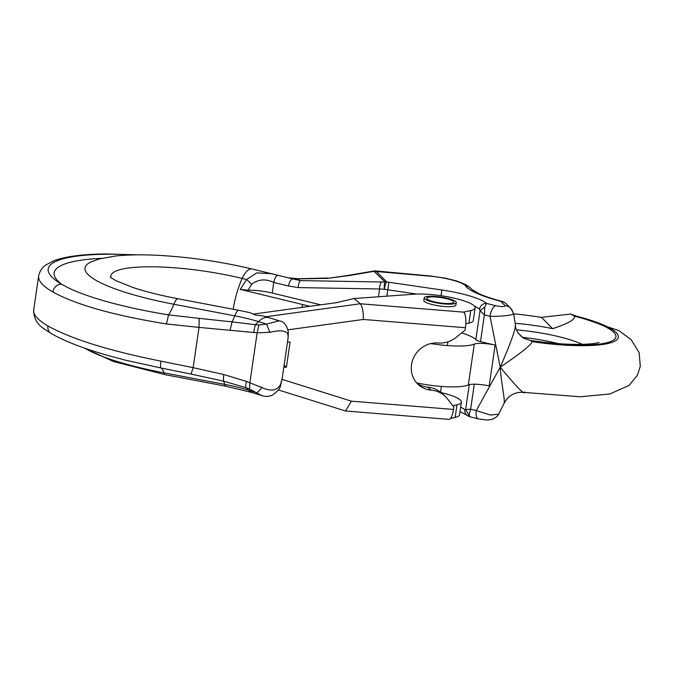 <?xml version="1.0" encoding="UTF-8"?>
<svg xmlns="http://www.w3.org/2000/svg" width="674" height="674" viewBox="0 0 674 674"><rect width="100%" height="100%" fill="white"/><g stroke="black" fill="none" stroke-linecap="round" stroke-linejoin="round"><path stroke-width="1.01" d="M470.764 310.529L463.704 312.146L360.27 303.763L354.061 298.531L414.4 294.184A35.655 7.119 -171.7 0 1 453.509 298.009A35.655 7.119 -171.7 0 1 475.128 307.875A35.655 7.119 -171.7 0 1 470.764 310.529L468.927 323.099L465.818 323.806M424.173 297.874L423.811 300.385A16.21 3.235 8.3 0 0 444.309 306.493A16.21 3.235 8.3 0 0 455.885 305.069L456.256 302.55A16.21 3.235 8.3 0 0 435.758 296.45A16.21 3.235 8.3 0 0 424.173 297.874A16.21 3.235 8.3 0 0 444.671 303.974A16.21 3.235 8.3 0 0 456.256 302.55M475.128 307.875L473.3 320.445A35.655 7.119 -171.7 0 1 468.927 323.099M254.797 314.716L253.963 314.008L336.486 302.66L354.061 298.531M282.044 379.369L351.415 401.173L345.492 410.98L448.901 419.354A12.966 3.884 -85.4 0 0 453.518 409.447L453.863 407.062L447.57 398.924A25.932 24.188 130.2 0 0 444.259 395.469A25.932 24.188 130.2 0 0 431.2 390.145A24.315 22.68 -49.8 0 1 418.958 385.149A24.315 22.68 -49.8 0 1 413.507 357.953A24.315 22.68 -49.8 0 1 438.083 342.999A25.932 24.188 130.2 0 0 456.593 337.051L465.085 330.108L465.439 327.724L363.337 319.459C363.421 311.54 362.401 306.308 360.27 303.763L265.91 316.746M465.439 327.724A12.966 3.884 -85.4 0 0 463.704 312.146M287.512 341.937L290.064 342.139L286.391 367.288L283.847 367.077M444.259 395.469L440.695 392.462A25.932 24.188 130.2 0 0 427.636 387.137A24.315 22.68 -49.8 0 1 417.265 383.548M452.861 405.765L457.006 404.813A35.655 7.119 8.3 0 0 461.378 402.159L459.542 414.729A35.655 7.119 -171.7 0 1 455.169 417.383L450.493 418.461M461.378 402.159A35.655 7.119 8.3 0 0 440.779 392.529M345.492 410.98L278.337 389.909M286.391 367.288L284.099 365.342M443.964 303.376A13.615 2.721 -171.7 0 1 427.468 299.323A13.615 2.721 -171.7 0 1 436.466 297.049A13.615 2.721 -171.7 0 1 450.249 299.787A13.615 2.721 -171.7 0 1 452.684 303.005A13.615 2.721 -171.7 0 1 443.964 303.376M461.656 332.914A42.142 8.408 -171.7 0 1 475.827 339.662A9.722 1.938 8.3 0 0 480.503 341.608A110.207 21.998 8.3 0 0 495.137 345.071L489.181 385.924A16.21 3.235 8.3 0 0 468.329 384.955A42.142 8.408 -171.7 0 1 416.743 382.975M310.015 306.299A190.009 37.929 -171.7 0 1 302.769 304.581L240.256 289.382L248.024 290.224A22.689 4.533 -171.7 0 1 272.229 293.038L320.723 304.825M272.229 293.038L273.77 282.431C265.649 278.606 258.277 279.213 251.663 284.243L246.591 279.499L240.256 289.382M282.153 378.662L280.51 384.534C277.031 390.693 270.796 391.687 261.807 387.508L249.86 382.84L257.156 332.821L269.861 332.307C279.803 329.94 285.818 330.504 287.882 334.001L288.16 337.447L282.153 378.662M261.967 395.68C265.876 396.834 269.44 396.582 272.658 394.947C277.814 391.105 280.443 387.954 280.561 385.494L280.51 384.534M253.643 332.67L255.269 324.683L258.892 324.978L257.156 332.821L199.015 327.404L193.143 367.65L223.65 374.508L246.524 381.425L249.86 382.84L249.54 389.092L261.975 395.638L252.135 392.588L226.017 386.261A19.445 4.027 -79.2 0 1 224.745 384.399A60.129 12.006 -171.7 0 1 248.554 390.179A19.445 11.753 107.2 0 0 252.135 392.588M84.023 347.927L113.342 361.483L165.147 374.677A19.445 4.027 -79.2 0 1 163.875 372.823A51.864 10.733 100.8 0 0 160.816 367.953L191.045 374.087L193.143 367.65L161.019 361.163C109.137 350.783 71.427 339.039 47.905 325.946A8.425 7.389 120.1 0 0 51.249 333.579A8.425 7.389 120.1 0 0 51.654 333.798A8.425 7.389 120.1 0 0 52.024 333.967M238.79 310.335L250.147 312.694L255.269 315.019L263.416 316.03L269.137 317.715A19.445 11.753 107.2 0 0 266.137 317.437A19.445 11.753 107.2 0 0 258.555 321.608A60.129 12.006 8.3 0 0 234.746 315.828L173.884 304.252A51.864 10.733 -79.2 0 1 168.567 314.859C122.238 307.428 80.24 295.591 61.62 284.175A8.425 7.389 120.1 0 0 52.858 292.002C76.423 304.859 114.285 315.508 166.444 323.958L199.015 327.404L199.175 318.372L232.058 321.886A51.864 10.733 100.8 0 0 234.746 315.828A19.445 4.027 -79.2 0 1 238.79 310.335L177.919 298.751A19.445 4.027 100.8 0 0 173.884 304.252A118.152 23.59 -171.7 0 1 91.007 261.95L89.76 262.472M524.414 391.906C525.206 395.815 517.152 387.575 500.226 367.187C522.325 352.14 532.831 343.614 531.752 341.617A84.275 16.825 8.3 0 0 615.581 340.715A84.275 16.825 8.3 0 0 573.439 315.39L570.549 314.067L541.466 317.361A106.736 21.307 8.3 0 0 513.689 313.772M504.236 402.993L504.278 402.934C508.71 395.099 515.383 391.594 524.288 392.411L580.044 396.767L609.827 393.995L629.154 385.359L637.427 375.224L640.3 366.252L639.137 352.62L631.176 339.73L619.128 330.757L570.549 314.067M504.026 403.027C505.433 401.696 501.001 381.636 500.226 367.187L476.265 410.576A9.722 3.951 103.5 0 0 478.237 418.866L469.677 416.709M504.27 402.934L498.701 414.156L490.495 415.041L476.265 410.576A110.207 21.998 8.3 0 1 470.646 409.185L465.633 409.565L469.011 415.26L470.646 409.185L474.285 384.205M480.503 341.608L484.395 314.901L484.808 307.015L480.065 310.621L484.395 314.901A110.207 21.998 8.3 0 0 490.015 316.291L500.226 367.187C510.479 343.546 515.5 329.746 515.298 325.786M495.137 345.071A16.21 3.235 8.3 0 0 474.294 344.094A42.142 8.408 -171.7 0 1 430.753 343.58M251.663 284.243L248.024 290.224M271.159 273.678L256.735 272.903L246.591 279.499L242.193 278.429A19.445 8.113 -76.3 0 1 252.101 269.019L274.065 274.36M288.556 286.029L298.388 287.587A6.479 2.907 -89 0 1 300.562 280.603L293.072 278.994A6.479 2.704 103.7 0 0 292.988 278.969A6.479 2.704 103.7 0 0 288.556 286.029L273.77 282.431C274.731 277.781 276.222 275.43 278.252 275.388L292.904 278.952M293.072 278.994L278.177 275.371M378.468 296.771L379.605 288.986L384.382 289.247A6.479 1.415 -93.3 0 1 384.997 281.934A6.479 6.142 -44.6 0 1 386.649 281.867A6.479 1.146 100.4 0 0 384.382 289.247A19.445 3.884 -171.7 0 0 387.786 289.803L386.859 296.164M471.867 289.458L479.13 293.729C484.8 296.307 492.399 298.86 501.928 301.379A9.722 4.667 104.7 0 0 500.833 301.354A75.892 15.148 -171.7 0 1 465.456 285.852C463.274 282.313 445.43 277.469 430.071 276.18L374.045 271.327L384.997 281.934A13.497 3.48 173.3 0 1 381.77 282.002L300.562 280.603L295.305 278.91L327.438 278.37L349.233 275.548A9.722 1.854 -99.7 0 0 348.778 275.295M298.877 279.07L300.393 278.691L295.305 278.91L289.803 278.193M374.55 271.352A6.479 6.142 135.4 0 1 376.202 271.285L376.513 271.226A9.722 2.435 -84.7 0 0 376.033 270.973A9.722 9.722 0 0 0 373.506 271.074L348.694 275.295M484.808 307.015L486.636 303.41A100.485 20.06 8.3 0 0 495.634 305.693C501.844 306.864 504.969 306.839 505.02 305.6L500.833 301.354A9.722 9.209 -44.6 0 1 506.376 303.949A9.722 9.722 0 0 0 501.928 301.379M558.485 343.656A58.343 11.652 8.3 0 0 522.266 337.337M515.189 323.326A61.334 12.242 -171.7 0 1 552.629 328.676C568.679 323.377 575.857 319.19 574.172 316.131L573.439 315.39M523.42 337.977L530.842 340.69L523.361 338.07M574.172 316.131A81.832 16.336 -171.7 0 1 612.919 340.454A81.832 16.336 -171.7 0 1 531.516 341.086L530.842 340.69M552.629 328.676L541.466 317.361M531.516 341.086L531.752 341.617M515.366 326.553L516.503 330.091M523.277 338.019L518.028 333.015M495.634 305.693A9.722 3.951 103.5 0 0 490.015 316.291C501.574 316.662 516.402 314.8 513.057 313.427M376.202 271.285L386.649 281.867A12.966 2.586 8.3 0 0 388.906 282.238L441.874 290.005A48.621 9.706 -171.7 0 1 486.636 303.41A6.479 6.066 130.8 0 0 479.543 309.189L480.065 310.621L475.827 339.662M470.132 416.557L469.011 415.26M469.264 384.652L465.633 409.565L464.875 409.758A6.479 6.066 130.8 0 0 468.051 415.993M191.045 374.087L223.423 381.096L246.077 387.71A51.864 31.349 107.2 0 1 248.554 390.179L256.592 392.672C257.948 392.125 259.684 390.406 261.807 387.508M249.54 389.092L246.077 387.71C245.462 386.573 245.614 384.475 246.524 381.425M166.444 323.958L168.567 314.859L199.175 318.372M258.892 324.978L266.601 324.101L258.555 321.608A51.864 31.349 107.2 0 1 255.269 324.683L232.058 321.886L230.112 330.193M279.98 321.068L279.002 320.841L266.601 324.101L269.861 332.307M287.882 334.001L288.295 331.81M288.287 331.701L288 330.327M134.926 254.882A163.369 32.613 8.3 0 0 107.41 254.216L106.147 253.955C83.239 254.132 65.85 256.373 53.987 260.678L45.529 265.143C45.057 265.674 40.566 267.856 38.654 275.91A155.584 31.063 8.3 0 0 52.858 292.002M363.337 319.459L287.874 329.839M351.415 401.173L453.518 409.447M431.2 390.145L427.636 387.137M457.006 404.813L455.169 417.383M233.238 309.273A51.864 21.635 -76.3 0 1 242.193 278.429A91.411 18.249 -171.7 0 0 151.296 266.794A91.411 18.249 -171.7 0 0 111.033 277.789M302.769 304.581A51.864 21.635 103.7 0 0 301.859 307.42M47.905 325.946A155.584 31.063 -171.7 0 1 33.7 309.855C33.599 317.968 37.045 324.295 44.046 328.828L51.249 333.579M474.294 344.094L468.329 384.955M381.77 282.002A6.479 2.907 91 0 0 379.605 288.986L298.388 287.587M349.233 275.548L374.045 271.327A9.722 1.854 -99.7 0 0 373.506 271.074M344.81 275.936L327.438 278.37M465.456 285.852A9.722 9.343 -36.8 0 1 471.758 289.323M582.285 344.355A59.422 11.862 8.3 0 0 516.419 329.881M512.628 311.531A9.722 9.209 135.4 0 0 510.563 308.195A9.722 9.209 135.4 0 0 510.361 307.993A9.722 9.209 135.4 0 0 505.02 305.6M479.543 309.189A42.142 8.408 8.3 0 0 474.479 306.19M441.874 290.005L441.015 295.709M416.793 294.058L387.786 289.803L388.906 282.238M460.645 407.155A42.142 8.408 -171.7 0 1 464.875 409.758M84.831 348.214A118.152 23.59 8.3 0 0 163.875 372.823L224.745 384.399A51.864 10.733 100.8 0 0 223.423 381.096L223.65 374.508M160.816 367.953C160.336 367.448 160.395 365.182 161.019 361.163M101.681 258.327A147.968 29.538 8.3 0 0 61.62 284.175A147.159 29.378 -171.7 0 1 107.41 254.216M440.535 392.327L441.394 386.429M447.359 345.568L447.907 341.819M282.061 379.302L280.527 385.536M38.654 275.91L33.7 309.855M271.175 273.627L278.05 275.295M327.699 278.017L300.393 278.691M345.989 275.717L344.861 275.902M348.778 275.262L345.998 275.717M429.591 275.919L376.033 270.973M599.093 342.443L597.366 342.914C593.55 343.816 587.02 344.321 577.778 344.414C563.481 344.389 547.431 343.032 529.612 340.336M469.685 287.377L465.667 284.563L456.424 280.881L445.169 278.126L429.667 275.885M515.703 327.968L517.042 331.145M516.966 331.01C519.115 334.405 521.238 336.705 523.336 337.918L523.336 337.918M510.563 308.195L506.376 303.949M513.403 313.755C512.257 310.604 511.195 308.726 510.226 308.128M515.568 325.761L513.672 313.688M515.349 326.132L515.703 327.943M498.684 414.148C497.597 416.321 495.247 418.099 491.632 419.489L487.15 420.045L478.355 418.933M467.107 415.285L469.677 416.743M459.997 411.637L466.812 415.176M165.147 374.677L226.017 386.261M51.671 333.765C64.847 341.322 83.871 348.643 108.741 355.72L125.65 360.219L160.774 367.953M288.598 277.899L296.846 278.531M288.261 331.81C286.812 325.02 283.729 321.363 279.002 320.832M288.169 337.447L288.253 331.701M252.101 269.019C221.797 261.798 191.02 257.266 159.763 255.421C142.804 254.494 128.077 254.688 115.599 256.002L99.179 258.976L91.007 261.95M177.919 298.751C160.378 295.389 145.264 291.589 132.593 287.351L116.029 280.713L110.376 277.267M269.137 317.715L279.617 320.959M138.17 254.848L106.163 253.955"/></g></svg>
